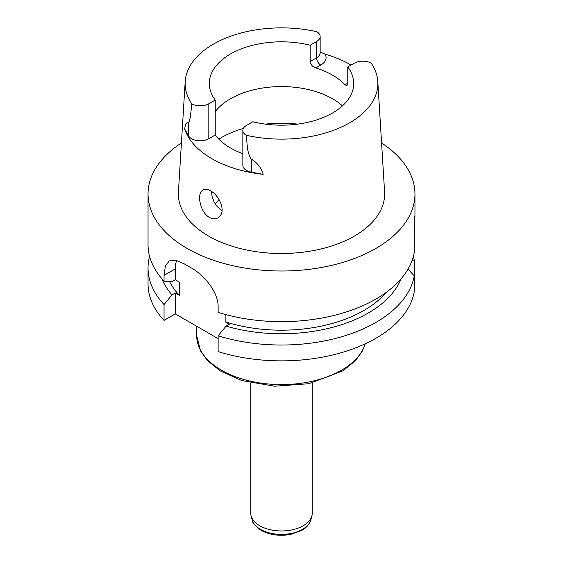 <?xml version="1.0" encoding="UTF-8"?>
<svg xmlns="http://www.w3.org/2000/svg" width="563" height="563" viewBox="0 0 563 563"><rect width="100%" height="100%" fill="white"/><g stroke="black" fill="none" stroke-linecap="round" stroke-linejoin="round"><path stroke-width="0.84" d="M222.019 210.597L217.114 206.586L214.229 202.272L212.279 197.296L211.245 191.272M202.251 209.19C198.486 199.907 198.676 193.461 202.814 189.858C204.862 188.746 207.423 189.062 210.485 190.808C218.55 194.995 225.355 208.929 220.471 215.418L217.916 217.867C215.333 219.288 212.483 219.141 209.359 217.424C206.431 215.664 204.066 212.92 202.251 209.19M315.815 67.94C312.5 66.73 310.614 64.59 310.164 61.508L316.568 57.813A12.217 7.052 0 0 0 320.15 52.823L320.15 36.553A12.217 7.052 180 0 1 316.568 41.535L316.568 57.813A5.94 3.427 60 0 0 320.769 65.083L315.815 67.94A72.198 41.683 0 0 1 345.028 84.809L347.765 83.218L347.005 85.667L345.028 84.809M215.235 111.706A72.198 41.683 180 0 1 275.786 86.702A72.198 41.683 180 0 1 342.41 105.879M347.765 66.948L354.176 63.246A12.217 7.052 0 0 1 371.137 63.077A96.364 55.631 0 0 1 377.801 81.522A96.364 55.631 0 0 1 246.13 135.247A12.217 7.052 180 0 1 242.85 130.44A12.217 7.052 180 0 1 246.432 125.458L252.836 121.756A72.198 41.683 0 0 0 353.698 83.493A72.198 41.683 0 0 0 347.765 66.948L347.765 83.218M310.164 61.508L310.164 45.237A72.198 41.683 0 0 0 209.302 83.493A72.198 41.683 0 0 0 215.235 100.045L215.235 135.014A72.198 41.683 0 0 0 242.85 153.678M215.235 100.045L208.824 103.747L208.824 138.716L215.235 135.014M310.164 45.237L316.568 41.535M208.824 103.747A12.217 7.052 0 0 1 191.863 103.916A96.364 55.631 0 0 1 185.199 81.522A96.364 55.631 0 0 1 316.87 31.746A12.217 7.052 180 0 1 320.15 36.553M320.15 52.014L325.027 54.147A97.659 56.384 180 0 1 351.066 65.048M208.824 138.716A12.217 7.052 180 0 1 188.57 135.908L184.706 129.04C185.297 123.937 186.585 121.911 188.57 122.952L188.57 135.908M242.85 130.44L242.85 165.416A12.217 7.052 0 0 0 251.295 172.123L263.181 174.354A98.511 56.877 180 0 1 211.843 158.682A98.511 56.877 180 0 1 184.706 129.04M414.255 228.275C415.044 216.347 415.044 213.278 414.255 219.07L414.255 252.513A133.459 77.054 180 0 1 218.127 312.409L218.127 306.61C218.345 291.733 203.546 274.357 190.231 267.312A133.459 77.054 180 0 1 187.127 265.581A133.459 77.054 180 0 1 184.129 263.787L175.67 260.169L169.259 260.901L165.36 266.13L164.044 275.384L164.044 281.183A133.459 77.054 180 0 1 148.041 244.595L148.041 193.954A133.459 77.054 0 0 0 187.127 248.438A133.459 77.054 0 0 0 332.571 265.145A133.459 77.054 0 0 0 414.959 193.954A133.459 77.054 0 0 0 381.573 142.974M181.427 142.974A133.459 77.054 0 0 0 148.041 193.954M414.959 193.954L414.959 216.389L414.255 219.07M149.582 256.285A133.459 77.054 0 0 0 148.041 267.967A133.459 77.054 0 0 0 164.044 304.555L172.004 294.899L175.29 292.999L179.513 295.434L179.513 282.19L175.29 279.755L172.004 281.655L164.044 281.183M179.513 295.434A116.52 67.271 180 0 1 169.526 281.514M386.302 292.31A116.52 67.271 180 0 1 225.151 321.79L225.151 314.45M225.151 321.79L229.373 324.225L226.087 326.125L218.127 335.78A133.459 77.054 0 0 0 414.255 275.884L408.02 269.114M401.095 278.798A122.72 70.854 180 0 1 226.087 326.125M172.004 294.899A122.72 70.854 180 0 1 161.905 278.798M412.2 260.183L414.255 260.057A133.459 77.054 0 0 0 413.418 256.285M164.044 304.555L164.044 320.396A133.459 77.054 180 0 1 148.041 283.808L148.041 267.967M414.255 260.057L414.255 291.725A133.459 77.054 180 0 1 218.127 351.622L218.127 335.78M164.044 320.396L175.29 313.908L218.127 338.637M246.13 135.247C247.495 143.079 246.453 151.82 251.295 159.16L251.295 172.123M263.181 174.354C261.366 167.858 257.404 162.791 251.295 159.16M377.801 81.522L384.578 191.842A103.142 59.544 180 0 1 322.655 248.557A103.142 59.544 180 0 1 208.57 236.059A103.142 59.544 180 0 1 178.422 191.842L185.199 81.522M191.863 103.916C190.892 110.397 190.604 119.574 188.57 122.952M175.29 279.755L175.29 268.889A33.928 19.585 60 0 1 176.683 260.402M175.29 313.908L175.29 292.999M215.242 204.059A72.198 41.683 180 0 1 215.552 203.658A72.198 41.683 180 0 1 219.091 199.661M250.753 382.981L250.753 513.217A30.747 17.749 0 0 0 251.105 515.884A30.747 17.749 0 0 0 259.761 525.765A30.747 17.749 0 0 0 291.092 530.079A30.747 17.749 0 0 0 311.895 515.884A30.747 17.749 0 0 0 312.247 513.217L312.247 382.981M325.027 54.147A18.15 10.479 180 0 1 320.769 65.083M175.29 268.889L164.044 275.384M297.679 124.12A84.985 49.065 0 0 0 265.321 124.12M243.35 128.441A84.985 49.065 0 0 0 218.817 139.152M365.232 343.81L362.333 351.15L355.45 360.672L342.804 370.869L308.77 383.727L274.638 386.218L241.633 380.504L220.07 370.792L207.388 360.496L200.562 350.96L196.684 335.625A84.816 48.967 0 0 0 221.526 370.25A84.816 48.967 0 0 0 307.215 382.284A84.816 48.967 0 0 0 365.105 343.873M251.105 515.884L252.14 519.832A29.698 17.143 0 0 0 260.5 529.375A29.698 17.143 0 0 0 290.761 533.541A29.698 17.143 0 0 0 310.86 519.832L311.895 515.884M196.684 335.625L196.684 326.259M310.86 519.832C309.559 524.244 306.448 527.827 301.529 530.564L290.466 534.456C279.508 536.328 269.733 534.97 261.155 530.381C255.025 525.898 252.02 522.38 252.14 519.832"/></g></svg>
